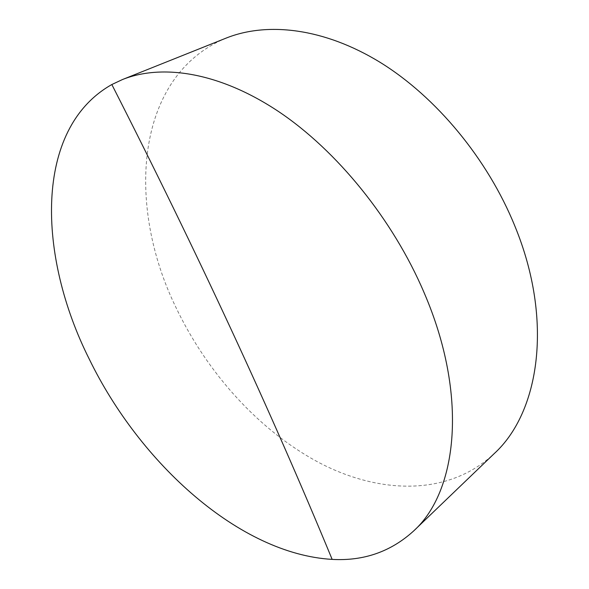 <?xml version="1.0" encoding="UTF-8"?>
<svg xmlns="http://www.w3.org/2000/svg" width="589" height="589" viewBox="0 0 589 589"><rect width="100%" height="100%" fill="white"/><g stroke="black" fill="none" stroke-linecap="round" stroke-linejoin="round"><path stroke-width="0.44" stroke-dasharray="2.94 2.21" d="M226.161 38.086C134.115 76.32 126.333 205.929 175.934 307.414C207.35 373.404 259.756 431.391 320.107 463.182C380.17 494.259 448.398 496.365 494.142 453.67"/><path stroke-width="0.88" d="M89.351 359.283C37.512 256.237 33.404 128.77 111.836 84.529L122.46 79.544C162.358 63.568 219.609 72.344 278.325 111.38C336.886 150.519 392.922 219.432 424.109 292.689C468.469 395.491 457.616 491.395 413.581 531.028C390.787 551.724 363.641 561.177 332.152 559.388C239.649 554.087 140.042 463.499 89.351 359.283M413.581 531.028L494.142 453.67C539.458 412.455 553.748 320.607 514.904 226.169C487.604 158.794 436.022 96.81 380.111 62.338C324.046 28.014 267.369 21.609 226.161 38.086L122.46 79.544M332.152 559.388C270.726 410.643 197.286 252.357 111.836 84.529"/></g></svg>
